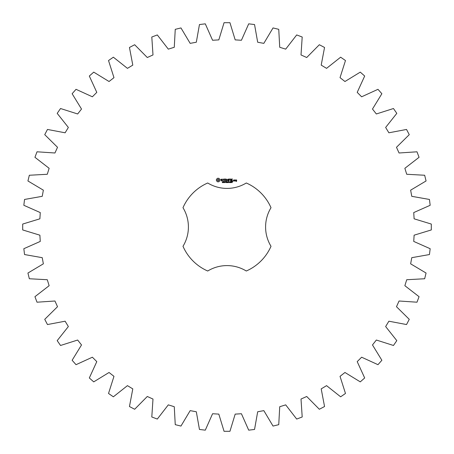 <?xml version="1.0" encoding="UTF-8"?>
<svg xmlns="http://www.w3.org/2000/svg" width="454" height="454" viewBox="0 0 454 454"><rect width="100%" height="100%" fill="white"/><g stroke="black" fill="none" stroke-linecap="round" stroke-linejoin="round"><path stroke-width="0.34" stroke-dasharray="2.27 1.7" d="M431.3 229.945L431.3 224.055L414.116 218.817L413.736 212.574L430.165 205.293L429.456 199.454L411.767 196.321L410.637 190.169L426.068 180.964L424.66 175.25L406.722 174.274L404.86 168.303L419.065 157.305L416.982 151.801L399.055 152.992L396.484 147.289L409.264 134.662L406.529 129.452L388.879 132.795L385.645 127.443L396.807 113.364L393.465 108.523L376.343 113.971L372.484 109.045L381.871 93.728L377.972 89.319L361.628 96.793L357.207 92.372L364.681 76.028L360.272 72.129L344.955 81.516L340.029 77.657L345.477 60.535L340.636 57.193L326.557 68.355L321.205 65.121L324.548 47.471L319.338 44.736L306.711 57.516L301.008 54.945L302.199 37.018L296.695 34.935L285.697 49.14L279.726 47.278L278.75 29.34L273.036 27.932L263.831 43.363L257.679 42.233L254.546 24.544L248.707 23.835L241.426 40.264L235.183 39.884L229.945 22.7L224.055 22.7L218.817 39.884L212.574 40.264L205.293 23.835L199.454 24.544L196.321 42.233L190.169 43.363L180.964 27.932L175.25 29.34L174.274 47.278L168.303 49.14L157.305 34.935L151.801 37.018L152.992 54.945L147.289 57.516L134.662 44.736L129.452 47.471L132.795 65.121L127.443 68.355L113.364 57.193L108.523 60.535L113.971 77.657L109.045 81.516L93.728 72.129L89.319 76.028L96.793 92.372L92.372 96.793L76.028 89.319L72.129 93.728L81.516 109.045L77.657 113.971L60.535 108.523L57.193 113.364L68.355 127.443L65.121 132.795L47.471 129.452L44.736 134.662L57.516 147.289L54.945 152.992L37.018 151.801L34.935 157.305L49.14 168.303L47.278 174.274L29.34 175.25L27.932 180.964L43.363 190.169L42.233 196.321L24.544 199.454L23.835 205.293L40.264 212.574L39.884 218.817L22.7 224.055L22.7 229.945L39.884 235.183L40.264 241.426L23.835 248.707L24.544 254.546L42.233 257.679L43.363 263.831L27.932 273.036L29.34 278.75L47.278 279.726L49.14 285.697L34.935 296.695L37.018 302.199L54.945 301.008L57.516 306.711L44.736 319.338L47.471 324.548L65.121 321.205L68.355 326.557L57.193 340.636L60.535 345.477L77.657 340.029L81.516 344.955L72.129 360.272L76.028 364.681L92.372 357.207L96.793 361.628L89.319 377.972L93.728 381.871L109.045 372.484L113.971 376.343L108.523 393.465L113.364 396.807L127.443 385.645L132.795 388.879L129.452 406.529L134.662 409.264L147.289 396.484L152.992 399.055L151.801 416.982L157.305 419.065L168.303 404.86L174.274 406.722L175.25 424.66L180.964 426.068L190.169 410.637L196.321 411.767L199.454 429.456L205.293 430.165L212.574 413.736L218.817 414.116L224.055 431.3L229.945 431.3L235.183 414.116L241.426 413.736L248.707 430.165L254.546 429.456L257.679 411.767L263.831 410.637L273.036 426.068L278.75 424.66L279.726 406.722L285.697 404.86L296.695 419.065L302.199 416.982L301.008 399.055L306.711 396.484L319.338 409.264L324.548 406.529L321.205 388.879L326.557 385.645L340.636 396.807L345.477 393.465L340.029 376.343L344.955 372.484L360.272 381.871L364.681 377.972L357.207 361.628L361.628 357.207L377.972 364.681L381.871 360.272L372.484 344.955L376.343 340.029L393.465 345.477L396.807 340.636L385.645 326.557L388.879 321.205L406.529 324.548L409.264 319.338L396.484 306.711L399.055 301.008L416.982 302.199L419.065 296.695L404.86 285.697L406.722 279.726L424.66 278.75L426.068 273.036L410.637 263.831L411.767 257.679L429.456 254.546L430.165 248.707L413.736 241.426L414.116 235.183L431.3 229.945M207.705 182.99A48.056 48.056 0 0 0 182.99 207.705A37.08 37.08 0 0 1 182.99 246.295A48.056 48.056 0 0 0 207.705 271.01A37.08 37.08 0 0 1 246.295 271.01A48.056 48.056 0 0 0 271.01 246.295A37.08 37.08 0 0 1 271.01 207.705A48.056 48.056 0 0 0 246.295 182.99A37.08 37.08 0 0 1 207.705 182.99M217.5 178.286L216.416 179.37L216.416 180.703L217.5 181.793L218.839 181.793L219.923 180.703L219.923 179.37L218.839 178.286L217.5 178.286M222.959 182.207L222.914 182.57L222.278 182.582L222.88 182.383L222.386 181.742L222.976 181.736L222.415 181.929L222.959 182.207M223.805 181.838L223.215 182.639L223.215 181.685L223.805 181.838M224.73 181.685L224.73 182.639L224.123 181.787L224.004 182.639L224.004 181.685L224.611 182.463L224.73 181.685M225.349 182.162L224.951 182.275L225.349 182.162M226.37 182.156L226.018 182.656L225.519 182.162L226.018 181.668L226.364 181.901L225.746 181.878L225.752 182.446L226.37 182.156M220.933 179.29L220.933 179.892L222.239 180.352L221.921 180.851L221.036 180.834L222.466 180.8L222.466 180.193L221.16 179.727L221.478 179.234L222.364 179.251L220.933 179.29M222.778 179.234L223.351 179.234L223.47 181.078L223.584 179.234L224.27 179.114L222.778 179.234M224.69 179.001L224.577 180.964L225.842 181.078L224.809 180.851L224.809 180.153L225.729 180.039L224.809 179.92L224.809 179.234L225.961 179.114L224.69 179.001M227.573 181.685L227.448 182.639L227.108 181.85L226.773 182.639L226.518 181.685L226.847 182.48L227.176 181.685L227.375 182.485L227.573 181.685M228.612 181.685L228.612 182.639L228.481 182.173L228.01 182.173L227.88 182.639L227.88 181.685L228.01 182.06L228.612 181.685M229.236 182.162L228.833 182.275L229.236 182.162M229.996 181.793L229.747 182.656L229.497 181.787L229.996 181.793M230.853 182.542L230.343 182.639L230.564 181.685L230.853 182.542M231.699 182.23L231.165 182.576L231.182 181.736L231.636 181.736L231.699 182.23M232.573 181.685L232.005 182.639L232.465 181.799L231.92 181.685L232.573 181.685M228.033 179.058L227.312 180.272L226.376 179.114L226.489 181.078L226.608 179.54L227.312 180.618L228.016 179.534L228.249 180.959L228.033 179.058M229.985 179.001L228.725 179.114L228.839 181.078L228.952 180.153L229.877 180.039L228.952 179.926L228.952 179.234L229.985 179.001M230.581 179.001L230.581 181.078L230.581 179.001M232.454 179.001L231.194 179.114L231.307 181.078L232.573 180.964L231.421 180.851L231.421 180.153L232.346 180.039L231.421 179.92L231.421 179.234L232.454 179.001M233.095 180.692L233.095 181.078L233.095 180.692M234.542 180.964L234.542 180.034L233.748 179.92L233.634 180.964L234.542 180.964M234.866 179.92L234.866 181.078L234.979 180.499L235.654 180.176L234.866 179.92M235.881 179.92L235.768 180.607L236.443 180.72L236.443 181.169L235.881 180.964L235.768 181.282L236.562 181.396L236.67 180.034L235.881 179.92M218.17 179.109L219.1 180.039L218.17 180.964L217.245 180.039L218.17 179.109M223.708 181.975L223.34 181.799L223.34 182.173L223.708 181.975M229.911 182.451L229.65 181.799L229.588 182.451L229.911 182.451M231.614 182.383L231.2 182.36L231.614 182.383M231.597 181.912L231.222 181.901L231.597 181.912M233.867 180.147L234.309 180.147L234.309 180.851L233.867 180.851L233.867 180.147M235.995 180.147L236.443 180.488L235.995 180.147"/><path stroke-width="0.68" d="M431.3 229.945L431.3 224.055L414.116 218.817L413.736 212.574L430.165 205.293L429.456 199.454L411.767 196.321L410.637 190.169L426.068 180.964L424.66 175.25L406.722 174.274L404.86 168.303L419.065 157.305L416.982 151.801L399.055 152.992L396.484 147.289L409.264 134.662L406.529 129.452L388.879 132.795L385.645 127.443L396.807 113.364L393.465 108.523L376.343 113.971L372.484 109.045L381.871 93.728L377.972 89.319L361.628 96.793L357.207 92.372L364.681 76.028L360.272 72.129L344.955 81.516L340.029 77.657L345.477 60.535L340.636 57.193L326.557 68.355L321.205 65.121L324.548 47.471L319.338 44.736L306.711 57.516L301.008 54.945L302.199 37.018L296.695 34.935L285.697 49.14L279.726 47.278L278.75 29.34L273.036 27.932L263.831 43.363L257.679 42.233L254.546 24.544L248.707 23.835L241.426 40.264L235.183 39.884L229.945 22.7L224.055 22.7L218.817 39.884L212.574 40.264L205.293 23.835L199.454 24.544L196.321 42.233L190.169 43.363L180.964 27.932L175.25 29.34L174.274 47.278L168.303 49.14L157.305 34.935L151.801 37.018L152.992 54.945L147.289 57.516L134.662 44.736L129.452 47.471L132.795 65.121L127.443 68.355L113.364 57.193L108.523 60.535L113.971 77.657L109.045 81.516L93.728 72.129L89.319 76.028L96.793 92.372L92.372 96.793L76.028 89.319L72.129 93.728L81.516 109.045L77.657 113.971L60.535 108.523L57.193 113.364L68.355 127.443L65.121 132.795L47.471 129.452L44.736 134.662L57.516 147.289L54.945 152.992L37.018 151.801L34.935 157.305L49.14 168.303L47.278 174.274L29.34 175.25L27.932 180.964L43.363 190.169L42.233 196.321L24.544 199.454L23.835 205.293L40.264 212.574L39.884 218.817L22.7 224.055L22.7 229.945L39.884 235.183L40.264 241.426L23.835 248.707L24.544 254.546L42.233 257.679L43.363 263.831L27.932 273.036L29.34 278.75L47.278 279.726L49.14 285.697L34.935 296.695L37.018 302.199L54.945 301.008L57.516 306.711L44.736 319.338L47.471 324.548L65.121 321.205L68.355 326.557L57.193 340.636L60.535 345.477L77.657 340.029L81.516 344.955L72.129 360.272L76.028 364.681L92.372 357.207L96.793 361.628L89.319 377.972L93.728 381.871L109.045 372.484L113.971 376.343L108.523 393.465L113.364 396.807L127.443 385.645L132.795 388.879L129.452 406.529L134.662 409.264L147.289 396.484L152.992 399.055L151.801 416.982L157.305 419.065L168.303 404.86L174.274 406.722L175.25 424.66L180.964 426.068L190.169 410.637L196.321 411.767L199.454 429.456L205.293 430.165L212.574 413.736L218.817 414.116L224.055 431.3L229.945 431.3L235.183 414.116L241.426 413.736L248.707 430.165L254.546 429.456L257.679 411.767L263.831 410.637L273.036 426.068L278.75 424.66L279.726 406.722L285.697 404.86L296.695 419.065L302.199 416.982L301.008 399.055L306.711 396.484L319.338 409.264L324.548 406.529L321.205 388.879L326.557 385.645L340.636 396.807L345.477 393.465L340.029 376.343L344.955 372.484L360.272 381.871L364.681 377.972L357.207 361.628L361.628 357.207L377.972 364.681L381.871 360.272L372.484 344.955L376.343 340.029L393.465 345.477L396.807 340.636L385.645 326.557L388.879 321.205L406.529 324.548L409.264 319.338L396.484 306.711L399.055 301.008L416.982 302.199L419.065 296.695L404.86 285.697L406.722 279.726L424.66 278.75L426.068 273.036L410.637 263.831L411.767 257.679L429.456 254.546L430.165 248.707L413.736 241.426L414.116 235.183L431.3 229.945M207.705 182.99A48.056 48.056 0 0 0 182.99 207.705A37.08 37.08 0 0 1 182.99 246.295A48.056 48.056 0 0 0 207.705 271.01A37.08 37.08 0 0 1 246.295 271.01A48.056 48.056 0 0 0 271.01 246.295A37.08 37.08 0 0 1 271.01 207.705A48.056 48.056 0 0 0 246.295 182.99A37.08 37.08 0 0 1 207.705 182.99M217.5 178.286L216.416 179.37L216.416 180.703L217.5 181.793L218.839 181.793L219.923 180.703L219.923 179.37L218.839 178.286L217.5 178.286M222.959 182.207L222.914 182.57L222.278 182.582L222.88 182.383L222.386 181.742L222.976 181.736L222.415 181.929L222.959 182.207M223.805 181.838L223.215 182.639L223.215 181.685L223.805 181.838M224.73 181.685L224.73 182.639L224.123 181.787L224.004 182.639L224.004 181.685L224.611 182.463L224.73 181.685M225.349 182.162L224.951 182.275L225.349 182.162M226.37 182.156L226.018 182.656L225.519 182.162L226.018 181.668L226.364 181.901L225.746 181.878L225.752 182.446L226.37 182.156M220.933 179.29L220.933 179.892L222.239 180.352L221.921 180.851L221.036 180.834L222.466 180.8L222.466 180.193L221.16 179.727L221.478 179.234L222.364 179.251L220.933 179.29M222.778 179.234L223.351 179.234L223.47 181.078L223.584 179.234L224.27 179.114L222.778 179.234M224.69 179.001L224.577 180.964L225.842 181.078L224.809 180.851L224.809 180.153L225.729 180.039L224.809 179.92L224.809 179.234L225.961 179.114L224.69 179.001M227.573 181.685L227.448 182.639L227.108 181.85L226.773 182.639L226.518 181.685L226.847 182.48L227.176 181.685L227.375 182.485L227.573 181.685M228.612 181.685L228.612 182.639L228.481 182.173L228.01 182.173L227.88 182.639L227.88 181.685L228.01 182.06L228.612 181.685M229.236 182.162L228.833 182.275L229.236 182.162M229.996 181.793L229.747 182.656L229.497 181.787L229.996 181.793M230.853 182.542L230.343 182.639L230.564 181.685L230.853 182.542M231.699 182.23L231.165 182.576L231.182 181.736L231.636 181.736L231.699 182.23M232.573 181.685L232.005 182.639L232.465 181.799L231.92 181.685L232.573 181.685M228.033 179.058L227.312 180.272L226.376 179.114L226.489 181.078L226.608 179.54L227.312 180.618L228.016 179.534L228.249 180.959L228.033 179.058M229.985 179.001L228.725 179.114L228.839 181.078L228.952 180.153L229.877 180.039L228.952 179.926L228.952 179.234L229.985 179.001M230.581 179.001L230.581 181.078L230.581 179.001M232.454 179.001L231.194 179.114L231.307 181.078L232.573 180.964L231.421 180.851L231.421 180.153L232.346 180.039L231.421 179.92L231.421 179.234L232.454 179.001M233.095 180.692L233.095 181.078L233.095 180.692M234.542 180.964L234.542 180.034L233.748 179.92L233.634 180.964L234.542 180.964M234.866 179.92L234.866 181.078L234.979 180.499L235.654 180.176L234.866 179.92M235.881 179.92L235.768 180.607L236.443 180.72L236.443 181.169L235.881 180.964L235.768 181.282L236.562 181.396L236.67 180.034L235.881 179.92M218.17 179.109L219.1 180.039L218.17 180.964L217.245 180.039L218.17 179.109M223.708 181.975L223.34 181.799L223.34 182.173L223.708 181.975M229.911 182.451L229.65 181.799L229.588 182.451L229.911 182.451M231.614 182.383L231.2 182.36L231.614 182.383M231.597 181.912L231.222 181.901L231.597 181.912M233.867 180.147L234.309 180.147L234.309 180.851L233.867 180.851L233.867 180.147M235.995 180.147L236.443 180.488L235.995 180.147"/></g></svg>
